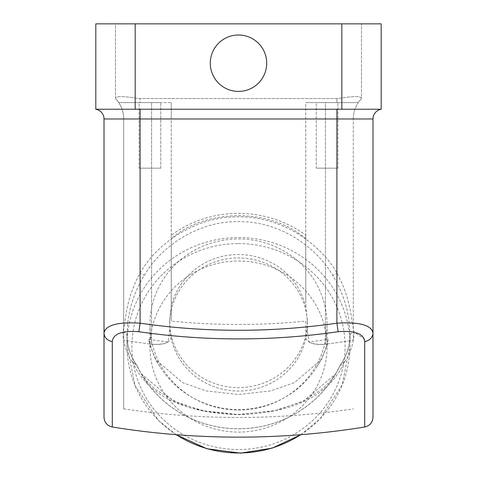 <?xml version="1.0" encoding="UTF-8"?>
<svg xmlns="http://www.w3.org/2000/svg" width="477" height="477" viewBox="0 0 477 477"><rect width="100%" height="100%" fill="white"/><g stroke="black" fill="none" stroke-linecap="round" stroke-linejoin="round"><path stroke-width="0.36" stroke-dasharray="2.38 1.79" d="M210.291 63.208A28.209 28.209 0 0 0 252.601 87.637A28.209 28.209 0 0 0 252.601 38.78A28.209 28.209 0 0 0 210.291 63.208M266.709 63.208A28.209 28.209 0 0 1 224.399 87.637A28.209 28.209 0 0 1 224.399 38.78A28.209 28.209 0 0 1 266.709 63.208A28.209 28.209 0 0 1 224.399 87.637A28.209 28.209 0 0 1 224.399 38.78A28.209 28.209 0 0 1 266.709 63.208M169.621 320.347L171.219 306.836A68.879 66.536 180 0 1 238.5 254.551A68.879 66.536 180 0 1 305.781 306.836L307.379 320.347L307.009 327.985A68.879 66.536 180 0 1 238.5 387.622A68.879 66.536 180 0 1 169.991 327.985L169.621 320.347L169.621 324.479A68.879 66.536 0 0 0 238.5 391.015A68.879 66.536 0 0 0 307.379 324.479A68.879 66.536 0 0 0 238.5 257.95A68.879 66.536 0 0 0 169.621 324.479M307.009 327.985L308.893 341.926A592.702 572.501 180 0 0 328.116 339.397A91.596 88.478 180 0 1 316.931 366.789A91.596 88.478 180 0 1 160.069 366.789A91.596 88.478 180 0 1 148.884 339.397L149.444 343.929A704.147 704.147 0 0 1 123.698 340.161A704.147 704.147 0 0 0 151.579 344.197A704.147 704.147 0 0 1 149.444 343.929L155.556 359.557L182.602 382.649L206.1 390.896L238.399 394.503L270.721 390.937L294.309 382.691L321.444 359.557L327.556 343.929A704.147 704.147 0 0 1 325.421 344.197C318.248 344.954 312.739 344.197 308.893 341.926M148.884 339.397A592.702 572.501 180 0 0 168.107 341.926L169.991 327.985M328.116 339.397L327.556 343.929A704.147 704.147 0 0 0 353.302 340.161L353.302 118.97L353.302 340.161A704.147 704.147 0 0 1 325.421 344.197L325.421 102.573L305.739 102.573L358.275 102.573A29.52 29.52 0 0 1 361.5 98.554L361.5 98.053L361.5 98.554A29.52 29.52 0 0 0 358.275 102.573L305.739 102.573L305.739 238.691C270.638 208.05 206.362 208.05 171.261 238.691L171.261 321.11A679.009 679.009 0 0 0 305.739 321.11L305.739 337.144C306.484 342.617 313.043 344.966 325.421 344.197L325.421 102.573L358.275 102.573L305.739 102.573L305.781 306.836M171.219 306.836L171.261 102.573L171.261 118.97L171.261 102.573L140.101 102.573L171.261 102.573L171.261 321.11M168.107 341.926C164.261 344.197 158.752 344.954 151.579 344.197C163.957 344.966 170.516 342.617 171.261 337.144M115.5 98.554A29.52 29.52 0 0 1 118.725 102.573L140.101 102.573L140.101 98.554L135.182 98.053C123.251 96.127 116.692 96.127 115.5 98.053L115.5 23.85L381.183 23.85L381.183 109.227L95.817 109.227L95.817 23.85L361.5 23.85L115.5 23.85L115.5 98.053C116.656 96.127 123.221 96.127 135.182 98.053L140.101 98.554L336.899 98.554L341.818 98.053C353.749 96.127 360.308 96.127 361.5 98.053L361.5 23.85L361.5 98.053C360.344 96.127 353.779 96.127 341.818 98.053L336.899 98.554L140.101 98.554L140.101 102.573L118.725 102.573A29.52 29.52 0 0 1 123.698 118.97L123.698 408.872L123.698 118.97A29.52 29.52 0 0 0 118.725 102.573L151.579 102.573L118.725 102.573A29.52 29.52 0 0 0 115.5 98.554A29.52 29.52 0 0 1 118.725 102.573M132.588 361.697C143.72 387.515 171.136 412.593 238.786 414.698C306.055 412.42 333.298 387.455 344.412 361.697L340.095 365.382A111.463 107.665 180 0 1 333.942 376.699A111.463 107.665 180 0 1 143.058 376.699A111.463 107.665 180 0 1 136.905 365.382L132.588 361.697A618.114 597.055 180 0 1 132.081 361.614L136.41 364.702L137.084 365.889C130.716 356.718 127.359 346.868 127.001 336.345L127.681 323.376C129.678 306.139 135.2 290.171 144.257 275.485C160.016 247.819 196.542 221.042 238.5 221.596C280.458 221.042 316.984 247.819 332.743 275.485C341.848 290.314 347.375 306.276 349.319 323.376L349.999 336.345C349.641 346.868 346.284 356.718 339.916 365.889A111.523 107.719 180 0 1 238.5 428.805A111.523 107.719 180 0 1 137.084 365.889M339.916 365.889L340.59 364.702L344.919 361.614A618.114 597.055 180 0 1 344.412 361.697M344.919 361.614C350.762 352.408 353.851 342.593 354.196 332.177L364.154 338.861M372.984 417.297L372.984 332.886A9.838 8.765 180 0 1 364.708 341.538L364.708 427.01M112.292 427.01L112.292 341.538C112.304 337.281 115.81 334.162 122.804 332.177C123.149 342.593 126.238 352.408 132.081 361.614M372.984 118.97L372.984 332.886C372.626 327.508 365.674 324.163 352.127 322.84C350.416 305.268 345.342 288.633 336.899 272.939C320.449 244.141 282.312 216.266 238.5 216.844C194.688 216.266 156.551 244.141 140.101 272.939C131.694 288.513 126.62 305.149 124.873 322.84C111.326 324.163 104.374 327.508 104.016 332.886L104.016 118.97L372.984 118.97A9.838 9.838 0 0 1 381.183 109.269M112.292 341.538A9.838 8.765 0 0 1 104.016 332.886L104.016 417.297M340.095 365.382L335.856 373.646L303.998 400.799L276.511 410.393L238.756 414.596L200.805 410.464L173.157 400.871L141.15 373.646L136.905 365.382M238.5 261.008A88.561 85.544 180 0 1 327.061 346.552A88.561 85.544 180 0 1 238.5 432.096A88.561 85.544 180 0 1 149.939 346.552A88.561 85.544 180 0 1 238.5 261.008M95.817 109.269A9.838 9.838 0 0 1 104.016 118.97M300.707 434.684A111.523 107.719 0 0 0 339.916 390.085A111.523 107.719 0 0 0 350.023 345.282L349.999 336.291A4.919 4.311 -178.3 0 1 354.196 332.177L352.127 322.84L349.319 323.376M127.681 323.376L124.873 322.84L122.804 332.177A4.919 4.311 -1.7 0 1 127.001 336.291A4.919 4.311 -1.7 0 1 127.001 336.345M305.739 321.11L305.739 337.144M353.302 118.97A29.52 29.52 0 0 1 358.275 102.573A29.52 29.52 0 0 0 353.302 118.97M316.239 102.573L337.883 102.573L316.239 102.573L337.883 102.573L316.239 102.573L316.239 168.172L337.883 168.172L316.239 168.172L337.883 168.172L316.239 168.172L316.239 102.573M171.261 238.691L171.261 235.149A111.523 107.719 180 0 1 305.739 235.149L305.739 238.691M305.739 235.149L305.739 302.036M139.117 102.573L160.761 102.573L139.117 102.573L160.761 102.573L139.117 102.573L139.117 168.172L160.761 168.172L139.117 168.172L160.761 168.172L139.117 168.172L139.117 102.573M171.261 302.036L171.261 235.149M340.59 364.702C346.546 355.794 349.683 346.326 349.999 336.291A4.919 4.311 -178.3 0 0 349.999 336.345M336.899 109.269L336.899 272.939L332.743 275.485M140.101 109.269L140.101 272.939L144.257 275.485M238.5 238.935A88.561 85.544 180 0 1 327.061 324.479A88.561 85.544 180 0 1 238.5 410.023A88.561 85.544 180 0 1 149.939 324.479A88.561 85.544 180 0 1 238.5 238.935M151.579 344.197L151.579 102.573L151.579 344.197M336.899 102.573L336.899 98.554L336.899 102.573M135.182 109.227L135.182 23.85M341.818 109.227L341.818 23.85M300.951 434.666L319.978 418.949L342.236 384.885L350.023 345.282A111.523 107.719 0 0 0 238.5 237.558A111.523 107.719 0 0 0 126.977 345.282A111.523 107.719 0 0 0 176.293 434.684M238.5 243.586A106.604 102.966 180 0 1 330.817 398.039A106.604 102.966 180 0 1 146.183 398.039A106.604 102.966 180 0 1 238.5 243.586M171.261 118.97L305.739 118.97L171.261 118.97M307.379 320.347L307.379 324.479M316.931 366.789L321.444 359.557M160.069 366.789L155.556 359.557M333.942 376.699L335.85 373.64M143.058 376.699L141.15 373.64L147.196 381.707L155.49 389.643L179.096 403.518L206.404 411.591L237.85 414.555L274.621 410.769L302.185 401.616L321.385 389.745L329.732 381.791L335.909 373.563M176.049 434.666L158.346 420.297L135.122 385.75L126.977 345.282L127.001 336.291C127.317 346.326 130.454 355.794 136.41 364.702M123.698 408.872A772.019 772.019 0 0 0 353.302 408.872M149.939 324.479L149.939 346.552M327.061 324.479L327.061 346.552M337.883 168.172L337.883 102.573L337.883 168.172M160.761 168.172L160.761 102.573L160.761 168.172"/><path stroke-width="0.72" d="M210.291 63.208A28.209 28.209 0 0 0 252.601 87.637A28.209 28.209 0 0 0 252.601 38.78A28.209 28.209 0 0 0 210.291 63.208M135.182 23.85L95.817 23.85L95.817 109.227L381.183 109.227L381.183 23.85L135.182 23.85L135.182 109.227M364.154 338.861L364.708 341.538C363.748 333.733 354.888 330.46 338.139 331.712A693.469 693.469 0 0 1 138.861 331.712C122.07 330.466 113.21 333.745 112.292 341.538L112.292 427.01A791.695 791.695 0 0 0 364.708 427.01L364.708 341.538A9.838 8.765 0 0 0 372.984 332.886L372.984 118.97A9.838 9.838 0 0 1 381.183 109.269L381.183 109.269A9.838 9.838 0 0 0 372.984 118.97L104.016 118.97L104.016 332.886C105.644 325.075 117.67 321.844 140.101 323.179L140.101 109.269M112.292 427.01C107.164 425.788 104.409 422.55 104.016 417.297L104.016 332.886A9.838 8.765 180 0 0 112.292 341.538M338.139 331.712L336.899 323.179C359.276 321.832 371.303 325.07 372.984 332.886L372.984 417.297C372.591 422.55 369.836 425.788 364.708 427.01M95.817 109.269A9.838 9.838 0 0 1 104.016 118.97A9.838 9.838 0 0 0 95.817 109.269M138.861 331.712L140.101 323.179A684.847 684.847 0 0 0 336.899 323.179L336.899 109.269M341.818 109.227L341.818 23.85M176.293 434.684A111.523 107.719 0 0 0 300.707 434.684M176.049 434.666L206.851 448.732L240.593 453.15L272.152 448.141L300.951 434.666"/></g></svg>
